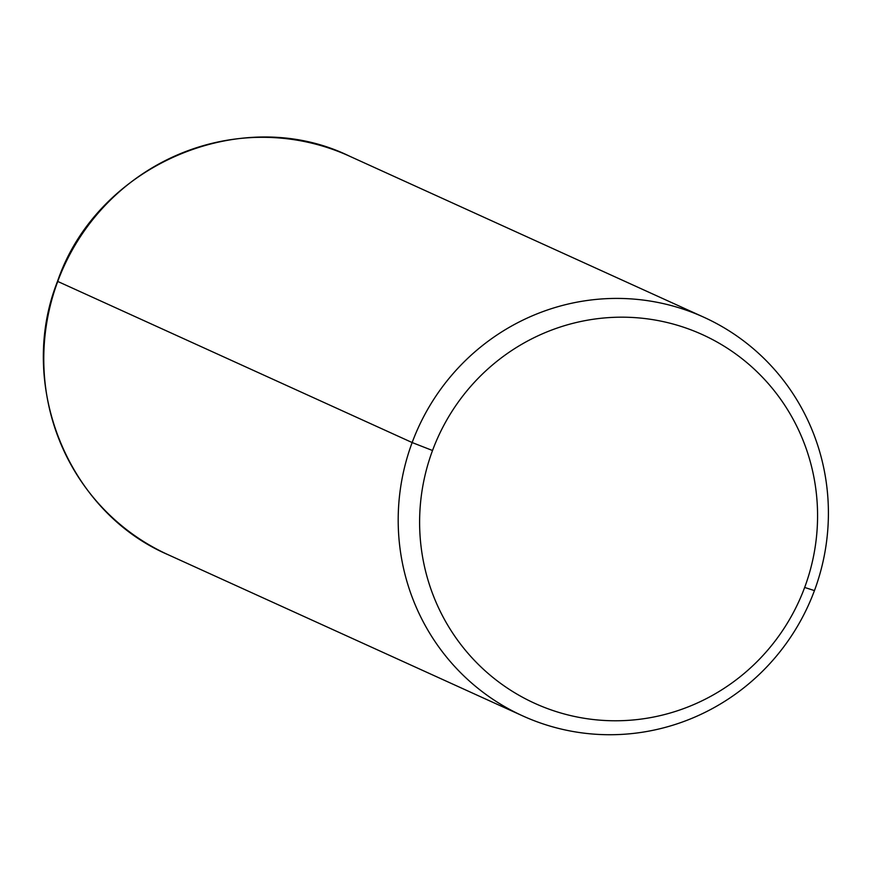 <?xml version="1.0" encoding="UTF-8"?>
<svg xmlns="http://www.w3.org/2000/svg" width="872" height="872" viewBox="0 0 872 872"><rect width="100%" height="100%" fill="white"/><g stroke="black" fill="none" stroke-linecap="round" stroke-linejoin="round"><path stroke-width="1.31" d="M814.448 590.595L804.66 587.456A202.522 198.238 114.4 0 0 689.12 329.158A202.522 198.238 114.4 0 0 432.523 450.508L412.151 442.551A218.948 214.316 -65.6 0 1 689.545 311.358A218.948 214.316 -65.6 0 1 814.448 590.595A218.948 214.316 -65.6 0 1 537.065 721.787A218.948 214.316 -65.6 0 1 412.151 442.551L432.523 450.508A202.522 198.238 114.4 0 0 548.074 708.805A202.522 198.238 114.4 0 0 804.66 587.456L814.448 590.595A218.948 214.316 114.4 0 0 703.9 317.255A218.948 214.316 114.4 0 0 412.151 442.551L57.737 281.438A218.948 214.316 -65.6 0 1 349.498 156.153A218.948 214.316 114.4 0 0 57.737 281.438L412.151 442.551A218.948 214.316 114.4 0 0 522.699 715.89A218.948 214.316 114.4 0 0 814.448 590.595M804.66 587.456A202.522 198.238 -65.6 0 1 548.074 708.805A202.522 198.238 -65.6 0 1 432.523 450.508A202.522 198.238 -65.6 0 1 689.12 329.158A202.522 198.238 -65.6 0 1 804.66 587.456M703.9 317.255L349.498 156.153C241.272 103.114 97.043 165.07 57.53 281.329L57.53 281.329C16.459 384.639 67.929 511.962 168.285 554.788A218.948 214.316 -65.6 0 1 57.737 281.438A218.948 214.316 114.4 0 0 168.285 554.788L522.699 715.89"/></g></svg>
